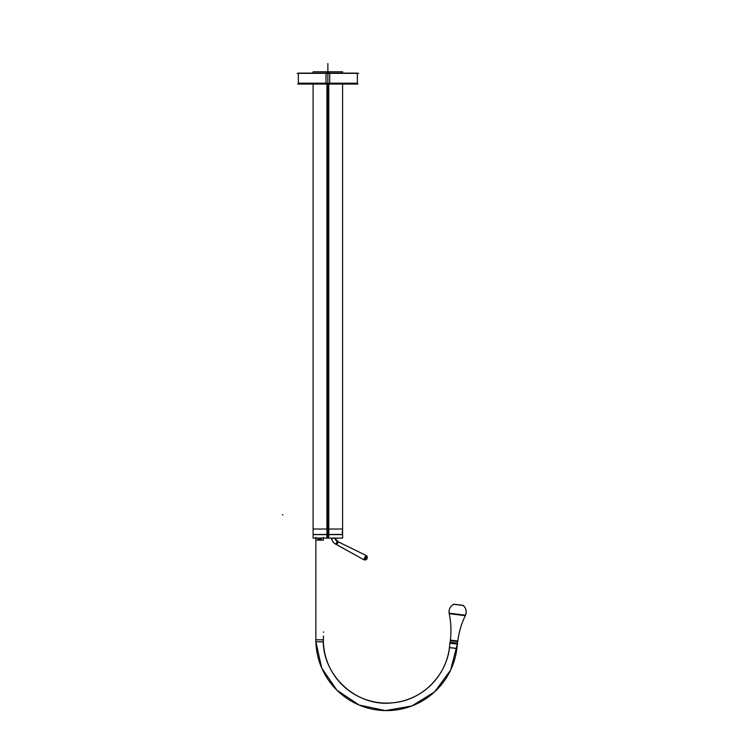 <?xml version="1.0" encoding="UTF-8"?>
<svg xmlns="http://www.w3.org/2000/svg" width="748" height="748" viewBox="0 0 748 748"><rect width="100%" height="100%" fill="white"/><g stroke="black" fill="none" stroke-linecap="round" stroke-linejoin="round"><path stroke-width="1.12" d="M313.103 73.126L313.103 71.799L328.783 71.799L328.783 73.126M328.783 84.057L328.783 538.111L313.103 538.111L313.103 84.057M327.858 71.808C308.831 71.808 308.831 71.808 327.858 71.808L327.858 72.322C308.831 72.322 308.831 72.322 327.858 72.322C346.876 72.322 346.876 72.322 327.858 72.322L327.858 71.808C346.876 71.808 346.876 71.808 327.858 71.808L327.858 66.89C327.858 60.672 327.858 60.672 327.858 66.89C327.858 73.117 327.858 73.117 327.858 66.89C327.858 60.672 327.858 60.672 327.858 66.89C327.858 73.117 327.858 73.117 327.858 66.89L327.858 71.116C327.858 60.943 327.858 60.943 327.858 71.116L327.858 66.89L327.858 71.116C327.858 60.943 327.858 60.943 327.858 71.116L327.858 71.799M342.603 73.126L342.603 71.799L326.932 71.799L326.932 73.126M326.932 84.057L326.932 538.111L342.603 538.111L342.603 84.057M358.526 73.332L297.18 73.332M357.348 83.72L326.006 83.72L326.006 73.126L357.348 73.126L357.348 83.196M327.867 84.057L327.858 83.196L357.348 83.196L298.359 83.196L327.858 83.196L327.858 538.111L327.858 84.057L327.858 534.502L342.603 534.502L313.103 534.502L327.858 534.502L327.858 529.145L328.783 529.145L326.932 529.145L327.858 529.145L327.858 534.502L342.603 534.502L326.932 534.502M357.348 83.514L356.815 84.057L357.348 83.505L326.006 83.505M357.974 84.057L297.741 84.057M329.709 83.505L298.359 83.505L327.858 83.514L298.359 83.514L298.901 84.057L298.359 83.514M298.359 83.72L329.709 83.72L329.709 73.126L298.359 73.126L298.359 83.196M342.603 534.418L313.103 534.502M328.783 534.614L328.783 529.032L313.103 529.032L313.103 534.614L328.783 534.614M327.858 534.091C308.831 534.091 308.831 534.091 327.858 534.091L327.858 534.605L327.858 534.091C346.876 534.091 346.876 534.091 327.858 534.091M342.603 534.614L326.932 534.614L326.932 529.032L342.603 529.032L342.603 534.614M315.852 537.345L315.852 540.14L319.845 540.14L319.845 538.111M321.004 540.019L319.611 539.607C314.768 539.607 314.768 539.607 319.611 539.607L318.218 540.019M318.218 539.542L319.611 539.542L318.218 539.542L318.218 538.111L318.218 539.542L318.218 538.111L318.218 539.542L319.611 539.542L319.611 540.084L315.852 540.084L323.36 540.084L319.611 540.084L319.611 539.542L321.004 539.542L321.004 538.111L321.004 539.542L319.611 539.542L319.611 540.084M323.36 537.345L323.36 540.14L319.377 540.14L319.377 538.111M319.611 539.607C324.454 539.607 324.454 539.607 319.611 539.607M318.162 537.905L318.162 539.579M321.06 537.905L321.06 539.579M333.496 538.111L331.523 538.513A8.312 8.312 0 0 0 335.955 544.292L337.395 541.412L334.674 537.868L338.264 541.87L337.292 541.365A5.096 5.096 0 0 1 334.73 538.111A5.096 5.096 0 0 0 337.311 541.374A5.096 5.096 0 0 1 334.73 538.111A5.096 5.096 0 0 0 337.395 541.421L365.922 555.362L363.706 559.644L336.778 544.722L338.264 541.87L336.778 544.722L335.824 544.226L337.311 541.374A5.096 5.096 0 0 1 334.73 538.111A5.096 5.096 0 0 0 337.311 541.374L335.824 544.226L363.706 559.644L367.016 558.644L365.931 555.362L367.016 558.644L363.706 559.644L365.931 555.362L338.264 541.87L336.778 544.722L338.264 541.87L337.395 541.421L338.264 541.87L336.778 544.722L364.248 559.943L336.245 544.422L337.713 541.599L366.492 555.633L364.239 559.943L363.78 559.691L364.248 559.943L366.492 555.633L337.816 541.636L338.274 541.87L336.796 544.731L335.805 544.217A8.312 8.312 0 0 1 331.56 538.7A8.312 8.312 0 0 0 335.805 544.217L337.311 541.374L335.805 544.217A8.312 8.312 0 0 1 331.56 538.7L331.429 538.111L331.551 538.654L334.001 538.111L331.551 538.654L334.001 538.111L331.551 538.654L331.429 538.111L331.551 538.654L334.001 538.111M331.56 538.7L331.56 538.691A8.312 8.312 0 0 0 335.805 544.217A8.312 8.312 0 0 1 331.56 538.7L331.429 538.111L331.56 538.7L334.234 538.111M363.78 559.691L366.015 555.409M366.455 555.708A2.412 2.412 0 0 1 367.016 558.644A2.412 2.412 0 0 0 366.455 555.708A2.412 2.412 0 0 1 367.016 558.644A2.412 2.412 -152.5 0 1 364.285 559.869A2.412 2.412 0 0 0 367.016 558.644A2.412 2.412 -152.5 0 0 366.445 555.708M450.09 642.28L457.542 643.187L457.477 643.701L450.025 642.794L450.296 640.69L450.034 642.747L457.486 643.663L456.897 648.451L449.445 647.534A63.281 63.281 0 0 1 382.78 702.989A63.281 63.281 0 0 1 323.36 639.821L315.852 639.821L315.852 540.084L315.852 639.821L323.36 639.821A63.281 63.281 0 0 0 382.78 702.989A63.281 63.281 0 0 0 449.445 647.534L456.897 648.451L457.486 643.663L450.034 642.747L457.486 643.663L450.034 642.747L449.913 643.738L450.09 642.28L450.034 642.784L457.486 643.663L450.034 642.747L449.913 643.738L450.053 642.654L449.978 643.168L450.053 642.654L457.496 643.57L456.888 648.544A70.789 70.789 0 0 1 383.266 710.525A70.789 70.789 0 0 1 315.88 641.821A70.78 70.78 0 0 0 385.454 710.591A70.78 70.78 0 0 0 457.28 644.196M449.445 647.637L456.888 648.544A70.789 70.789 0 0 1 383.266 710.525A70.789 70.789 0 0 1 315.88 641.821A70.789 70.789 0 0 0 383.266 710.525A70.789 70.789 0 0 0 456.888 648.544A70.789 70.789 0 0 1 383.266 710.525A70.789 70.789 0 0 1 315.88 641.821A70.789 70.789 0 0 0 383.266 710.525A70.789 70.789 0 0 0 456.888 648.544L457.496 643.57L456.888 648.544M457.43 644.084L449.978 643.168M323.482 636.006L323.473 636.006A63.281 63.281 0 0 0 382.78 702.989A63.281 63.281 0 0 0 449.8 643.729L449.8 643.729C448.529 673.574 423.433 699.96 393.691 702.709C356.188 708.15 319.957 673.733 323.482 636.006C319.957 673.733 356.188 708.15 393.691 702.709C423.433 699.96 448.529 673.574 449.8 643.729M315.852 641.812L323.36 641.812L315.852 641.821L315.852 538.083M323.36 538.111L323.36 539.607M450.361 640.11L450.287 640.69A80.438 80.438 0 0 0 449.099 613.182L465.546 615.202A8.583 8.583 0 0 0 463.255 605.469A8.583 8.583 0 0 1 465.527 615.202A8.583 8.583 0 0 0 463.255 605.469A8.583 8.583 0 0 1 465.527 615.202L465.536 615.202A80.438 80.279 -83 0 0 457.729 641.606L457.477 643.71L457.813 641.027L450.361 640.11L450.025 642.794L450.287 640.69A80.438 80.279 -83 0 0 449.109 613.182L449.099 613.182A80.438 80.438 0 0 1 450.287 640.69L457.739 641.606L457.486 643.663L456.897 648.451L449.445 647.534A63.281 63.281 0 0 1 382.78 702.989A63.281 63.281 0 0 1 323.36 639.821A63.281 63.281 0 0 0 382.78 702.989A63.281 63.281 0 0 0 449.445 647.534L456.897 648.451M457.813 641.027L457.542 643.187M450.352 640.166A80.438 80.438 0 0 0 449.211 613.697A80.438 80.438 0 0 1 450.352 640.166L457.804 641.073A80.438 80.438 0 0 1 465.312 615.679A80.438 80.438 0 0 0 457.804 641.073A80.438 80.438 0 0 1 465.312 615.679L449.211 613.697A80.438 80.438 0 0 1 450.352 640.166A80.438 80.438 0 0 0 449.211 613.697L465.312 615.679L449.211 613.697A80.438 80.438 0 0 1 450.352 640.166L457.804 641.073A80.438 80.438 0 0 1 465.312 615.679A80.438 80.438 0 0 0 457.804 641.073L450.352 640.166L457.804 641.073M465.219 615.875C466.976 611.864 466.266 608.348 463.087 605.328L463.077 605.319A8.583 8.565 -83 0 1 465.2 615.875C466.976 611.864 466.266 608.348 463.087 605.328L453.877 604.197A8.583 8.565 -83 0 0 449.277 613.921C448.519 609.592 450.062 606.357 453.877 604.197A8.583 8.583 0 0 0 449.118 613.182A8.583 8.583 0 0 1 453.681 604.29A8.583 8.583 0 0 0 449.118 613.182A8.583 8.583 0 0 1 453.681 604.29A8.583 8.583 0 0 0 449.118 613.182A8.583 8.583 0 0 1 453.681 604.29M463.451 605.497L453.484 604.272M342.603 83.514L327.858 83.514L327.858 73.332L327.858 83.514L342.603 83.514M313.103 83.514L327.858 83.514L327.858 73.332M327.858 534.614L327.858 529.032L327.858 534.614M342.603 534.502L327.858 534.502M327.858 66.048L327.858 67.741L327.858 66.048M321.004 539.542L321.004 538.111L321.004 539.542L319.611 539.542M319.611 540.14L319.611 538.111L319.611 540.14M336.778 544.722L335.824 544.226L337.311 541.374L365.922 555.362L363.706 559.644L336.796 544.731M342.023 532.333L342.603 531.22M282.922 514.876L282.454 514.624L282.922 514.876M363.706 559.644L364.248 559.943L363.706 559.644L365.931 555.362M367.016 558.644A2.412 2.412 0 0 1 364.285 559.878A2.412 2.412 0 0 0 367.016 558.644A2.412 2.412 0 0 1 364.285 559.878A2.412 2.412 0 0 0 367.016 558.644L365.866 555.334L367.016 558.644L363.64 559.607L367.016 558.644M327.858 63.524L327.858 66.89M315.852 639.821L323.36 639.821L315.852 639.821L315.852 540.084L323.36 540.084M323.36 632.051L323.828 632.116M449.445 647.534A63.281 63.281 0 0 1 382.78 702.989A63.281 63.281 0 0 1 323.36 639.821M457.486 643.663L457.739 641.606L457.486 643.663M465.312 615.679L449.211 613.697L465.312 615.679M449.118 613.182A8.583 8.583 0 0 1 453.877 604.197C450.062 606.357 448.519 609.592 449.258 613.921M457.739 641.606C458.823 632.359 461.432 623.552 465.546 615.202A8.583 8.583 0 0 0 463.255 605.469M313.103 71.808L313.103 72.322M342.603 71.808L342.603 72.322M313.103 534.605L313.103 534.091M342.603 534.605L342.603 534.091M315.852 539.607L315.852 540.121M331.523 538.513C332.112 541.122 333.589 543.048 335.955 544.292C333.589 543.048 332.112 541.122 331.523 538.513M336.338 544.479L364.248 559.943M337.816 541.645L366.492 555.633M450.044 642.654L449.913 643.738L450.044 642.654M315.88 641.821L321.715 668.02L336.871 690.161L359.19 705.074L385.454 710.6L411.886 705.953L434.691 691.807L450.586 670.18L457.29 644.196L450.586 670.18L434.691 691.807L411.886 705.953L385.454 710.6L359.19 705.074L336.871 690.161L321.715 668.02L315.88 641.821M449.099 613.182C451.072 622.28 451.474 631.452 450.287 640.69C451.474 631.452 451.072 622.28 449.099 613.182"/></g></svg>
